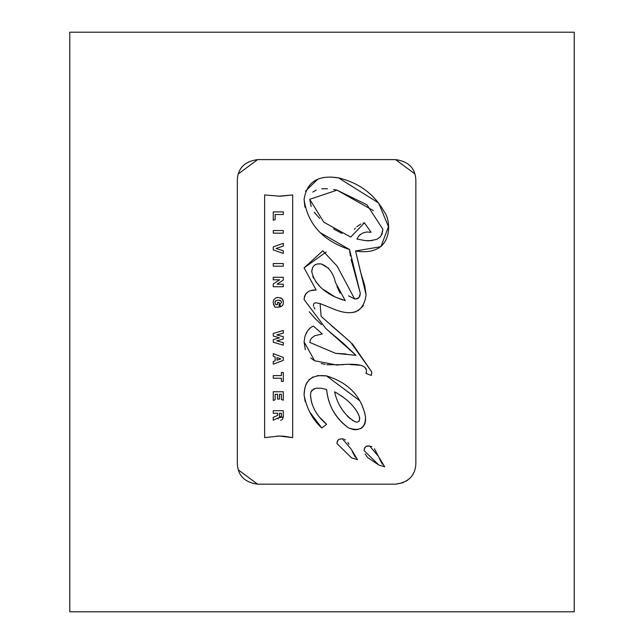 <?xml version="1.0" encoding="UTF-8"?>
<svg xmlns="http://www.w3.org/2000/svg" width="644" height="644" viewBox="0 0 644 644"><rect width="100%" height="100%" fill="white"/><g stroke="black" fill="none" stroke-linecap="round" stroke-linejoin="round"><path stroke-width="0.97" d="M276.992 340.781L283.279 338.961L283.279 336.659L276.775 334.92L283.279 333.069L283.279 330.436L273.257 333.487L273.241 336.031L279.44 337.858L273.257 339.678L273.257 342.222L283.279 345.184L283.279 342.624L276.775 340.813L283.279 342.624M273.241 336.031L273.257 333.487L283.279 330.436M276.775 334.92L283.279 336.659M273.257 339.678L278.24 338.197M371.057 232.283L366.605 231.993L362.475 233.12L359.014 235.704L356.881 239.013L365.341 240.631L369.495 240.792L376.507 239.447L379.904 237.258L382.013 234.174L382.914 229.312L366.943 204.776L337.037 190.165L309.724 199.302L323.771 222.148L350.698 237.064L364.456 222.816L371.057 232.283L364.456 222.816L363.055 223.17M312.783 192.097L316.244 190.036M321.654 188.797L327.587 188.732M333.56 189.465L337.037 190.165L373.327 210.556M382.914 229.312L381.24 235.632M376.772 239.327L376.354 239.512M372.232 240.566L365.341 240.631L356.881 239.013M359.239 235.463L360.519 234.319M362.5 233.104L366.734 231.977M341.996 233.45L333.447 228.886M319.641 218.469L314.28 212.198M311.189 206.539L309.724 199.302M360.849 224.023L356.752 226.744M355.383 228.113L354.401 229.304M357.227 411.902L359.424 416.708C355.625 407.129 347.341 398.829 334.582 391.818L337.231 393.234M340.797 395.456L343.027 397.026M353.443 406.694L356.108 410.172M334.582 391.818C337.601 404.931 344.186 414.792 354.329 421.377L352.365 420.291M350.111 418.664L347.1 415.839M341.409 408.401L340.378 406.694M354.329 421.377C358.281 423.156 359.98 421.603 359.424 416.708M359.618 417.513L359.763 418.93M359.376 420.749L359.078 421.208M273.257 263.565L273.257 266.189L283.288 266.189L283.288 263.565L273.257 263.565M283.288 233.152L283.288 230.536L273.257 230.536L273.257 233.152L283.288 233.152M237.338 179.885L237.338 463.889C237.95 475.634 244.712 482.396 257.624 484.175L395.569 484.175C408.457 482.42 415.219 475.658 415.855 463.889L415.855 179.885C415.235 168.148 408.473 161.386 395.569 159.599L257.624 159.599C244.712 161.386 237.95 168.148 237.338 179.885M343.268 438.918L342.342 438.749L351.205 449.182L357.501 459.679L351.624 457.9L336.973 443.563L337.134 441.792L338.696 439.425L342.342 438.749L338.768 439.377M384.661 466.779L378.785 465L364.134 450.663L364.295 448.868L365.873 446.509L369.495 445.849L378.366 456.282L384.661 466.779M321.75 427.962C312.525 419.526 306.633 408.505 304.073 394.917C304.483 380.371 311.986 374.043 326.597 375.927C348.637 382.745 361.622 396.463 365.559 417.079C365.414 428.091 359.722 431.697 348.485 427.89C335.371 418.004 328.07 405.213 326.597 389.507L320.978 388.203L316.26 388.203L313.668 388.984L310.939 391.946L310.505 394.917C311.141 405.978 316.502 415.774 326.597 424.316L321.75 427.962L309.643 411.902M292.682 437.662L279.303 436.02L264.636 437.662L264.636 194.939L280.188 196.235L292.682 194.939L292.682 437.662L283.746 436.181L276.856 436.06M304.081 299.532C304.878 292.811 308.895 289.647 316.14 290.05L304.089 267.872L322.821 250.79L337.158 266.157L354.611 298.937L357.388 298.679L358.756 297.761L359.827 296.119L360.326 293.398L349.531 249.526C322.853 240.824 307.703 224.16 304.081 199.527C306.673 181.874 318.136 174.653 338.462 177.865C359.046 182.848 374.261 194.094 384.106 211.602C391.665 220.361 394.072 257.407 355.56 250.967L366.09 294.775C363.852 311.479 353.693 316.51 335.605 309.844L320.084 303.582L321.115 316.389L350.521 342.093L371.725 371.87L371.347 375.46L365.945 373.423C368.956 365.51 359.296 362.717 336.981 365.051L314.626 360.761L304.081 341.892L305.047 335.983L307.566 330.863L310.811 327.426L313.403 326.057L322.266 333.962L314.731 335.749L311.768 337.875L310.287 340.137L309.828 342.439L335.605 353.355L355.963 355.327L325.671 328.351L304.081 299.532L304.427 296.667L305.506 294.187L308.162 291.716M314.932 309.015L313.998 307.285M313.564 306.182L313.475 304.169M313.523 304.081L314.079 303.429M314.562 303.131L315.818 302.801M315.874 302.793L320.084 303.582L336.015 310.014M371.524 374.526L371.725 371.87L352.3 343.719M348.589 340.362L331.306 325.542M352.421 312.582L356.027 311.68M357.959 310.827L363.49 305.594M365.945 373.423L371.347 375.46M366.09 294.775L364.762 285.678L360.543 271.945L355.56 250.967L380.918 246.708L388.469 226.712L378.624 202.981L338.462 177.865L330.316 177.003M326.846 364.705L343.188 364.721M350.014 364.536L360.511 365.293M365.422 368.239L365.873 369.31M304.081 341.892L305.337 349.789M310.77 357.967L313.902 360.326M321.187 363.522L325.139 364.44M324.318 177.414L323.232 177.599M317.87 179.096L305.457 191.196M310.199 327.917L307.647 330.758M307.188 331.443L306.166 333.246M304.081 199.527L304.926 207.223M320.575 232.838L349.531 249.526L350.384 255.974M351.117 259.435L360.326 293.398L359.006 297.488L356.132 298.993L354.611 298.937L348.525 295.813M346.037 353.942L335.605 353.355L309.828 342.439L310.319 340.056L311.857 337.786M314.723 335.749L322.266 333.962M326.154 252.021L304.089 267.872L316.14 290.05M309.241 311.744L315.109 318.514L321.477 324.64M327.917 330.292L343.703 343.654L355.963 355.327M315.641 290.042L310.851 290.613M292.682 194.939L278.417 196.235M326.597 389.507C328.343 405.801 335.637 418.592 348.485 427.89L353.612 429.645M354.474 429.741L358.257 429.492M360.415 428.735L361.381 428.188M362.153 427.624L363.651 426.062M364.375 424.927L365.277 422.601M365.526 421.409L365.559 417.079M311.334 401.454L310.505 394.917L310.931 391.963L311.986 390.224L315.777 388.284M364.866 413.15L361.711 404.319M359.867 400.818L326.597 375.927L317.412 375.589M326.597 424.316L318.788 416.426M312.646 405.503L311.696 402.733M313 376.941L308.758 380.049M307.269 381.973L305.642 385.176M304.845 387.777L304.073 394.917L305.176 401.606M371.942 446.614L367.466 445.881M366.613 446.123L365.945 446.469M364.866 447.54L364.544 448.144M364.279 448.957L364.134 450.663M378.366 456.282L374.422 448.715M365.164 454.052L367.33 457.095M367.861 457.675L378.785 465M382.456 464.235L379.3 458.415M337.689 440.472L336.973 443.563L351.624 457.9L357.501 459.679M355.399 457.28L352.123 451.267M348.976 444.239L347.889 442.452M345.434 439.916L344.476 439.361M395.569 159.599L414.969 173.969M414.277 471.722L412.482 475.087M409.705 478.436L406.324 481.084M403.345 482.63L395.569 484.175M238.224 173.969L257.624 159.599M257.624 484.175L238.224 469.814M283.288 381.385L283.288 372.482L281.388 372.482L281.388 375.621L273.257 375.621L273.257 378.245L281.388 378.245L281.388 381.385L283.288 381.385M273.257 211.908L273.257 220.312L275.157 219.652L275.157 214.524L283.288 214.524L283.288 211.908L273.257 211.908M275.157 219.652L273.257 220.312M281.388 394.281L281.388 399.578L283.288 400.166L283.288 391.753L273.257 391.753L273.257 400.447L275.157 399.763L275.157 394.281L277.556 394.281L277.556 399.087L279.464 399.087L279.464 394.281L281.388 394.281M273.241 246.91L273.241 249.936L283.279 253.406L283.279 250.798L276.083 248.487L283.279 246.048L283.279 243.311L273.241 246.91M283.279 246.048L276.083 248.487L277.717 248.906M283.279 253.406L273.241 249.936M280.333 306.987L282.644 305.393L283.255 303.839L283.247 300.99L281.871 298.591L278.369 297.456L275.68 297.922L273.628 299.911L273.137 302.535L274.859 307.164L279.174 307.164L279.174 302.463L277.492 302.398L277.492 304.66L275.785 304.66L274.94 302.511L275.906 300.579L278.264 300.072L280.993 300.909L281.533 302.334L280.011 304.169L280.333 306.987L280.011 304.169M283.207 304.032L282.402 305.715M281.533 302.334L281.001 300.917M280.712 300.676L279.778 300.249M275.342 301.094L275.06 301.642M280.454 297.778L281.227 298.132M282.611 299.436L283.014 300.225M283.191 300.764L283.384 302.342M276.944 297.568L278.369 297.456M273.563 305.039L273.434 304.62M283.288 357.436L273.257 353.645L273.257 356.269L275.157 356.953L275.157 360.833L273.257 361.534L273.257 364.15L283.288 360.366L283.288 357.436L273.257 353.645M276.976 360.189L276.976 357.605L280.856 358.885L276.976 360.189L280.856 358.885M273.257 361.534L275.157 360.833M278.168 418.978L277.862 418.02L283.279 416.95L283.279 410.703L273.241 410.703L273.241 413.295L277.677 413.295L277.677 415.332L273.241 417.417L277.677 415.332M283.279 416.95L282.281 419.582M281.573 420.009L280.575 420.202M273.241 417.417L273.241 420.234L277.862 418.02M279.464 413.287L281.428 413.287L281.428 416.032L280.438 417.441L279.464 415.903L279.464 413.287M279.464 415.903L279.536 416.668M279.593 416.877L279.987 417.352M280.003 417.36L280.808 417.393M281.243 417.038L281.428 416.032M283.279 286.725L283.279 284.197L277.041 284.197L283.279 280.076L283.279 277.282L273.241 277.282L273.241 279.802L279.633 279.802L273.241 283.956L273.241 286.725L283.279 286.725M278.627 280.39L279.633 279.802M283.279 280.076L277.041 284.197M317.428 263.903L321.227 263.959C315.302 263.251 312.147 265.827 311.752 271.679L312.573 267.606M314.626 265.07L315.576 264.499M311.752 271.679C314.183 282.442 322.072 290.927 335.403 297.142L345.224 300.635L335.403 282.346C333.359 272.927 328.633 266.793 321.227 263.959L328.432 268.105M342.68 299.959L335.403 297.142L323.167 289.357M319.971 286.491L315.665 281.541M313.523 278.103L312.767 276.453M336.949 286.339L340.08 293.213M69.769 322L69.769 32.2L574.231 32.2L574.231 611.8L69.769 611.8L69.769 322"/></g></svg>
